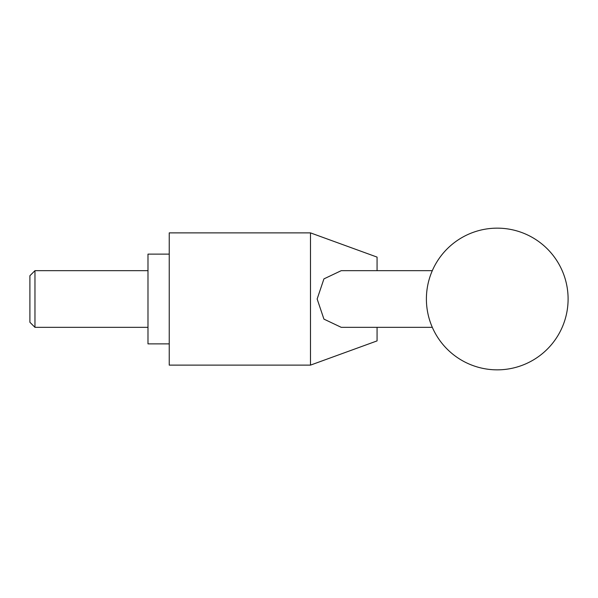 <?xml version="1.0" encoding="UTF-8"?>
<svg xmlns="http://www.w3.org/2000/svg" width="598" height="598" viewBox="0 0 598 598"><rect width="100%" height="100%" fill="white"/><g stroke="black" fill="none" stroke-linecap="round" stroke-linejoin="round"><path stroke-width="0.9" d="M377.069 327.338L377.069 340.897L310.489 365.124L310.489 232.876L377.069 257.103L377.069 270.662M432.317 327.338L341.249 327.338L323.929 319.115L317.149 299L323.929 278.885L341.249 270.662L432.317 270.662M310.489 232.876L169.241 232.876L169.241 365.124L310.489 365.124M169.241 343.872L147.983 343.872L147.983 254.128L169.241 254.128M34.968 327.338L29.9 322.27L29.9 275.73L34.968 270.662L34.968 327.338L147.983 327.338M426.396 299A70.848 70.848 0 0 0 497.252 369.848A70.848 70.848 0 0 0 568.1 299A70.848 70.848 0 0 0 497.252 228.152A70.848 70.848 0 0 0 426.396 299M147.983 270.662L34.968 270.662"/></g></svg>
